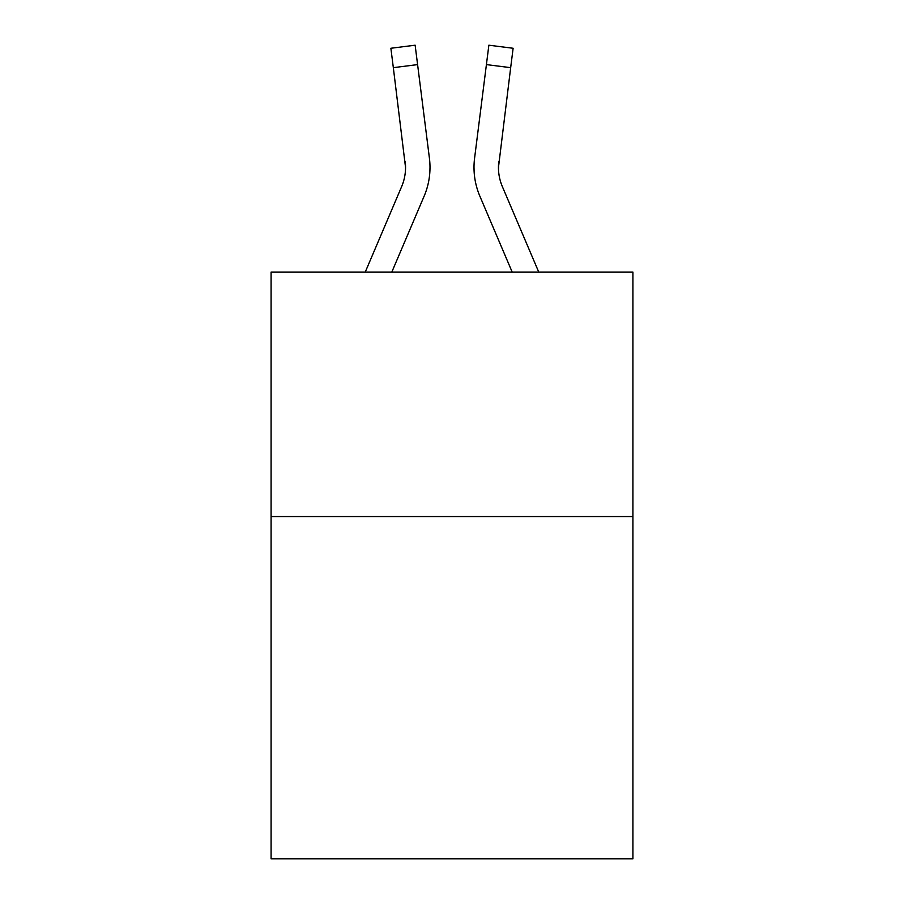 <?xml version="1.0" encoding="UTF-8"?>
<svg xmlns="http://www.w3.org/2000/svg" width="904" height="904" viewBox="0 0 904 904"><rect width="100%" height="100%" fill="white"/><g stroke="black" fill="none" stroke-linecap="round" stroke-linejoin="round"><path stroke-width="1.36" d="M632.913 516.546L632.913 858.8L271.087 858.8L271.087 272.07L632.913 272.07L632.913 516.546L271.087 516.546M424.134 196.168L391.816 272.07L424.134 196.168A73.337 73.337 -34.2 0 0 429.423 158.245L417.591 64.602L393.33 67.664L390.878 48.262L415.139 45.2L417.591 64.602M365.25 272.07L401.647 186.586A48.895 48.895 -27.7 0 0 405.546 167.534L393.33 67.664M429.908 170.992L429.999 167.76M429.05 155.307L429.423 158.245L429.05 155.307M538.75 272.07L502.353 186.586A48.895 48.895 27.7 0 1 498.454 167.522L510.67 67.664L486.408 64.602L488.861 45.2L513.122 48.262L510.67 67.664M479.866 196.168L512.184 272.07L479.866 196.168A73.337 73.337 34.2 0 1 474.577 158.245L486.408 64.602M498.511 169.828L498.838 161.307A48.895 48.895 34.2 0 0 502.353 186.586A48.895 48.895 34.2 0 1 498.454 167.522L498.838 161.307M401.647 186.586A48.895 48.895 -34.2 0 0 405.546 167.522A48.895 48.895 -34.2 0 1 401.647 186.586A48.895 48.895 -34.2 0 0 405.546 167.522A48.895 48.895 -34.2 0 1 401.647 186.586A48.895 48.895 -34.2 0 0 405.546 167.522A48.895 48.895 -34.2 0 1 401.647 186.586A48.895 48.895 -34.2 0 0 405.546 167.522A48.895 48.895 -34.2 0 1 401.647 186.586A48.895 48.895 -34.2 0 0 405.546 167.522A48.895 48.895 -34.2 0 1 401.647 186.586A48.895 48.895 -34.2 0 0 405.546 167.522A48.895 48.895 -34.2 0 1 401.647 186.586A48.895 48.895 -34.2 0 0 405.546 167.522A48.895 48.895 -34.2 0 1 401.647 186.586A48.895 48.895 -34.2 0 0 405.546 167.522A48.895 48.895 -34.2 0 1 401.647 186.586A48.895 48.895 -34.2 0 0 405.546 167.522A48.895 48.895 -34.2 0 1 401.647 186.586A48.895 48.895 -34.2 0 0 405.546 167.522A48.895 48.895 -34.2 0 1 401.647 186.586A48.895 48.895 -34.2 0 0 405.546 167.522A48.895 48.895 -34.2 0 1 401.647 186.586A48.895 48.895 -34.2 0 0 405.546 167.522A48.895 48.895 -34.2 0 1 401.647 186.586A48.895 48.895 -34.2 0 0 405.546 167.522A48.895 48.895 -34.2 0 1 401.647 186.586A48.895 48.895 -34.2 0 0 405.546 167.522A48.895 48.895 -34.2 0 1 401.647 186.586A48.895 48.895 -34.2 0 0 405.546 167.522A48.895 48.895 -34.2 0 1 401.647 186.586A48.895 48.895 -34.2 0 0 405.161 161.307L405.546 167.522M502.353 186.586A48.895 48.895 34.2 0 1 498.454 167.522A48.895 48.895 34.2 0 0 502.353 186.586A48.895 48.895 34.2 0 1 498.454 167.522A48.895 48.895 34.2 0 0 502.353 186.586A48.895 48.895 34.2 0 1 498.454 167.522A48.895 48.895 34.2 0 0 502.353 186.586A48.895 48.895 34.2 0 1 498.454 167.522A48.895 48.895 34.2 0 0 502.353 186.586A48.895 48.895 34.2 0 1 498.454 167.522A48.895 48.895 34.2 0 0 502.353 186.586A48.895 48.895 34.2 0 1 498.454 167.522A48.895 48.895 34.2 0 0 502.353 186.586A48.895 48.895 34.2 0 1 498.454 167.522A48.895 48.895 34.2 0 0 502.353 186.586A48.895 48.895 34.2 0 1 498.454 167.522A48.895 48.895 34.2 0 0 502.353 186.586A48.895 48.895 34.2 0 1 498.454 167.522A48.895 48.895 34.2 0 0 502.353 186.586A48.895 48.895 34.2 0 1 498.454 167.522A48.895 48.895 34.2 0 0 502.353 186.586A48.895 48.895 34.2 0 1 498.454 167.522A48.895 48.895 34.2 0 0 502.353 186.586A48.895 48.895 34.2 0 1 498.454 167.522A48.895 48.895 34.2 0 0 502.353 186.586A48.895 48.895 34.2 0 1 498.454 167.522A48.895 48.895 34.2 0 0 502.353 186.586A48.895 48.895 34.2 0 1 498.454 167.522A48.895 48.895 34.2 0 0 502.353 186.586A48.895 48.895 34.2 0 1 498.454 167.522M429.999 167.398L429.908 171.014L429.999 167.398M474.091 171.014L474.001 167.398M390.878 48.262L415.139 45.2M488.861 45.2L513.122 48.262"/></g></svg>

